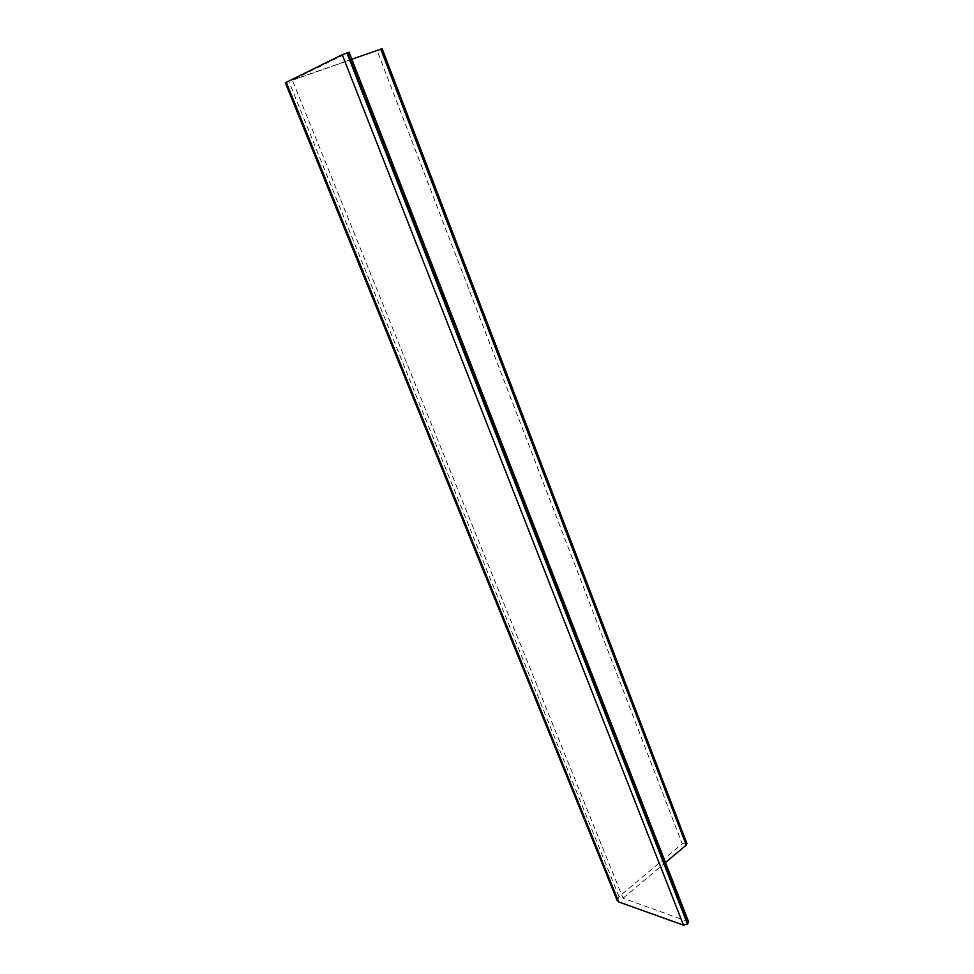 <?xml version="1.0" encoding="UTF-8"?>
<svg xmlns="http://www.w3.org/2000/svg" width="974" height="974" viewBox="0 0 974 974"><rect width="100%" height="100%" fill="white"/><g stroke="black" fill="none" stroke-linecap="round" stroke-linejoin="round"><path stroke-width="0.73" stroke-dasharray="4.87 3.65" d="M688.606 921.757L623.019 898.211L292.31 80.075L349.094 52.231M285.309 82.79L382.149 48.724M617.187 900.487L619.062 896.628L682.19 843.752L377.194 50.818M686.926 843.472L685.818 842.814L682.19 843.752M351.833 59.231L292.31 80.075M623.019 898.211L665.486 862.538M687.827 921.136L348.57 52.547M619.062 896.628L288.998 81.719M685.818 842.814L381.297 49.175M686.268 842.96L381.686 48.98"/><path stroke-width="1.46" d="M688.679 921.94L349.094 52.206L342.251 54.714L285.309 82.79L617.187 900.487L618.758 901.961L683.492 925.154L687.474 924.095L688.606 921.757M382.149 48.724L351.833 59.231M686.926 843.472L686.244 845.091L380.749 49.102M665.486 862.538L686.244 845.091M687.948 923.644L347.56 52.62M687.474 924.095L346.866 52.864M683.492 925.154L342.251 54.714M618.758 901.961L286.234 82.181M686.974 843.606L382.137 48.7"/></g></svg>
